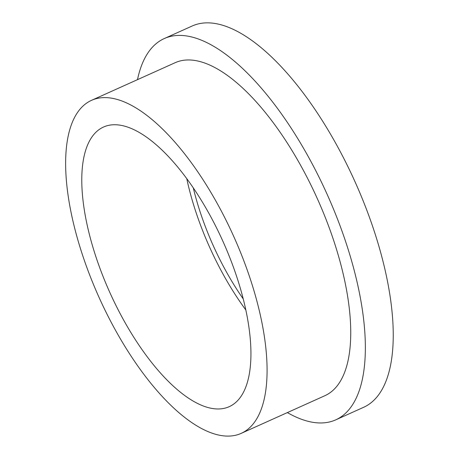 <?xml version="1.0" encoding="UTF-8"?>
<svg xmlns="http://www.w3.org/2000/svg" width="459" height="459" viewBox="0 0 459 459"><rect width="100%" height="100%" fill="white"/><g stroke="black" fill="none" stroke-linecap="round" stroke-linejoin="round"><path stroke-width="0.69" d="M287.345 412.595A209.04 84.634 -114.2 0 0 335.81 419.824L363.694 407.271A209.04 84.634 -114.2 0 0 360.912 195.368A209.04 84.634 -114.2 0 0 192.114 26.031L164.23 38.579A209.04 84.634 -114.2 0 0 137.499 79.648M335.81 419.824A209.04 84.634 -114.2 0 0 333.022 207.921A209.04 84.634 -114.2 0 0 164.23 38.579M193.302 187.949A143.541 58.115 -114.2 0 0 243.287 299.004M186.773 178.712A153.295 62.063 -114.2 0 0 245.869 310.026M227.222 251.251A153.295 62.063 -114.2 0 0 103.441 127.068A153.295 62.063 -114.2 0 0 109.758 292.326A153.295 62.063 -114.2 0 0 229.27 406.645A153.295 62.063 -114.2 0 0 227.222 251.251M238.846 248.267A182.562 73.916 -114.2 0 0 91.433 100.378A182.562 73.916 -114.2 0 0 98.955 297.191A182.562 73.916 -114.2 0 0 241.279 433.33A182.562 73.916 -114.2 0 0 238.846 248.267M241.279 433.33L324.943 395.675A182.562 73.916 -114.2 0 0 322.511 210.618A182.562 73.916 -114.2 0 0 175.097 62.728L91.433 100.378"/></g></svg>

